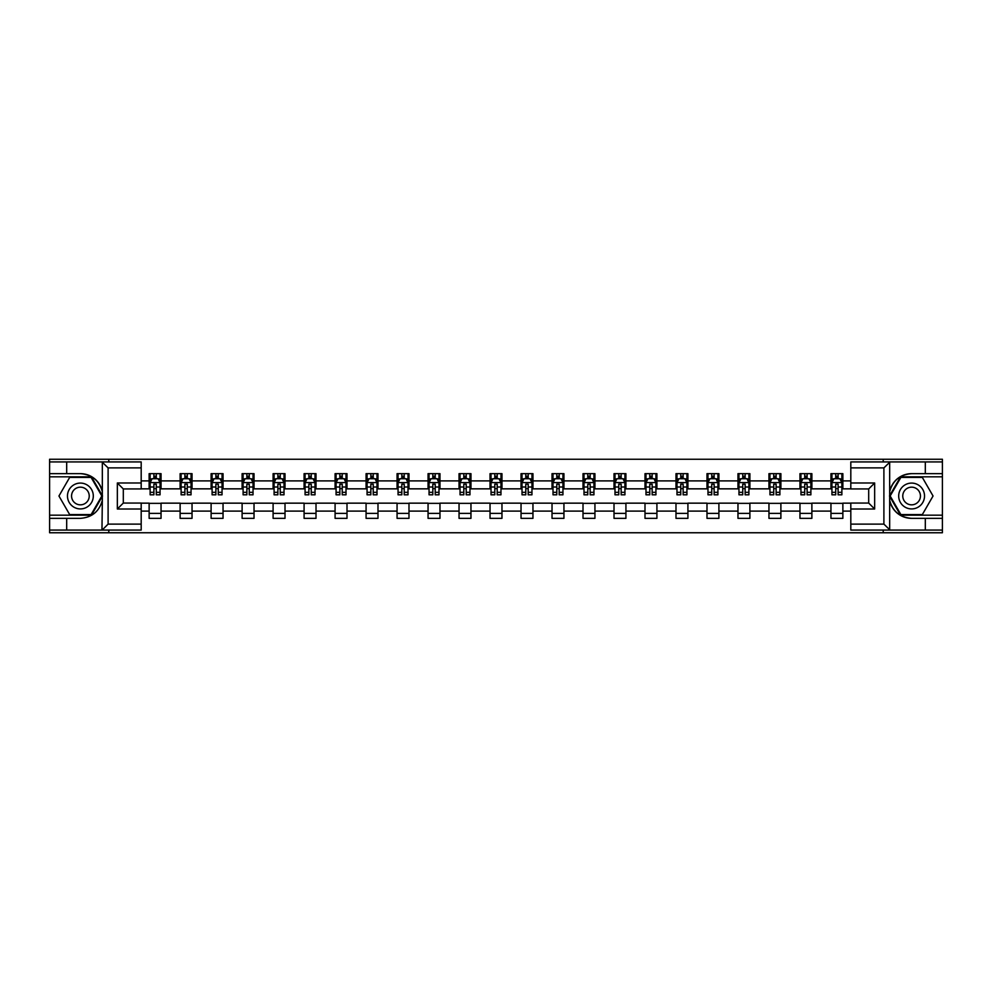 <?xml version="1.0" encoding="UTF-8"?>
<svg xmlns="http://www.w3.org/2000/svg" width="992" height="992" viewBox="0 0 992 992"><rect width="100%" height="100%" fill="white"/><g stroke="black" fill="none" stroke-linecap="round" stroke-linejoin="round"><path stroke-width="1.49" d="M141.186 467.889L108.103 467.889L101.965 461.925L141.186 461.925L141.186 488.944L123.306 488.944L123.306 503.056L141.186 503.056L141.186 530.075L101.965 530.075L102.325 500.328C99.237 511.475 91.934 517.489 80.389 518.345L49.6 518.345L49.6 532.754L942.4 532.754L942.4 476.83L900.538 476.83L889.464 496L900.538 515.17L942.4 515.17M911.611 473.655C900.066 474.511 892.763 480.525 889.675 491.672A22.345 22.345 0 0 1 911.611 473.655L942.4 473.655L942.4 459.246L883.202 459.246L883.202 461.925M883.202 459.246L49.6 459.246L49.6 515.17L91.462 515.17L102.536 496L91.462 476.83L49.6 476.83M883.202 530.075L883.202 532.754M108.798 532.754L108.798 530.075M108.798 461.925L108.798 459.246M850.814 488.845L842.865 488.845L842.865 473.655L830.949 473.655L830.949 480.897L811.878 480.897L811.878 473.655L799.961 473.655L799.961 480.897L780.89 480.897L780.89 473.655L768.961 473.655L768.961 480.897L749.89 480.897L749.89 473.655L737.974 473.655L737.974 480.897L718.902 480.897L718.902 473.655L706.986 473.655L706.986 480.897L687.915 480.897L687.915 473.655L675.986 473.655L675.986 480.897L656.915 480.897L656.915 473.655L644.998 473.655L644.998 480.897L625.927 480.897L625.927 473.655L614.011 473.655L614.011 480.897L594.94 480.897L594.94 473.655L583.011 473.655L583.011 480.897L563.94 480.897L563.94 473.655L552.023 473.655L552.023 480.897L532.952 480.897L532.952 473.655L521.036 473.655L521.036 480.897L501.964 480.897L501.964 473.655L490.036 473.655L490.036 480.897L470.964 480.897L470.964 473.655L459.048 473.655L459.048 480.897L439.977 480.897L439.977 473.655L428.06 473.655L428.06 480.897L408.989 480.897L408.989 473.655L397.06 473.655L397.06 480.897L377.989 480.897L377.989 473.655L366.073 473.655L366.073 480.897L347.002 480.897L347.002 473.655L335.085 473.655L335.085 480.897L316.014 480.897L316.014 473.655L304.085 473.655L304.085 480.897L285.014 480.897L285.014 473.655L273.098 473.655L273.098 480.897L254.026 480.897L254.026 473.655L242.11 473.655L242.11 480.897L223.039 480.897L223.039 473.655L211.11 473.655L211.11 480.897L192.039 480.897L192.039 473.655L180.122 473.655L180.122 480.897L161.051 480.897L161.051 473.655L149.135 473.655L149.135 480.897L141.186 480.897M842.865 480.897L850.814 480.897M850.814 511.103L842.865 511.103L842.865 518.345L830.949 518.345L830.949 511.103L811.878 511.103L811.878 518.345L799.961 518.345L799.961 511.103L780.89 511.103L780.89 518.345L768.961 518.345L768.961 511.103L749.89 511.103L749.89 518.345L737.974 518.345L737.974 511.103L718.902 511.103L718.902 518.345L706.986 518.345L706.986 511.103L687.915 511.103L687.915 518.345L675.986 518.345L675.986 511.103L656.915 511.103L656.915 518.345L644.998 518.345L644.998 511.103L625.927 511.103L625.927 518.345L614.011 518.345L614.011 511.103L594.94 511.103L594.94 518.345L583.011 518.345L583.011 511.103L563.94 511.103L563.94 518.345L552.023 518.345L552.023 511.103L532.952 511.103L532.952 518.345L521.036 518.345L521.036 511.103L501.964 511.103L501.964 518.345L490.036 518.345L490.036 511.103L470.964 511.103L470.964 518.345L459.048 518.345L459.048 511.103L439.977 511.103L439.977 518.345L428.06 518.345L428.06 511.103L408.989 511.103L408.989 518.345L397.06 518.345L397.06 511.103L377.989 511.103L377.989 518.345L366.073 518.345L366.073 511.103L347.002 511.103L347.002 518.345L335.085 518.345L335.085 511.103L316.014 511.103L316.014 518.345L304.085 518.345L304.085 511.103L285.014 511.103L285.014 518.345L273.098 518.345L273.098 511.103L254.026 511.103L254.026 518.345L242.11 518.345L242.11 511.103L223.039 511.103L223.039 518.345L211.11 518.345L211.11 511.103L192.039 511.103L192.039 518.345L180.122 518.345L180.122 511.103L161.051 511.103L161.051 518.345L149.135 518.345L149.135 511.103L141.186 511.103M830.949 480.897L830.949 488.845L811.878 488.845L811.878 480.897M811.878 511.103L811.878 503.155L830.949 503.155L830.949 511.103M799.961 480.897L799.961 488.845L780.89 488.845L780.89 480.897M780.89 511.103L780.89 503.155L799.961 503.155L799.961 511.103M768.961 480.897L768.961 488.845L749.89 488.845L749.89 480.897M749.89 511.103L749.89 503.155L768.961 503.155L768.961 511.103M737.974 480.897L737.974 488.845L718.902 488.845L718.902 480.897M718.902 511.103L718.902 503.155L737.974 503.155L737.974 511.103M706.986 480.897L706.986 488.845L687.915 488.845L687.915 480.897M687.915 511.103L687.915 503.155L706.986 503.155L706.986 511.103M675.986 480.897L675.986 488.845L656.915 488.845L656.915 480.897M656.915 511.103L656.915 503.155L675.986 503.155L675.986 511.103M644.998 480.897L644.998 488.845L625.927 488.845L625.927 480.897M625.927 511.103L625.927 503.155L644.998 503.155L644.998 511.103M614.011 480.897L614.011 488.845L594.94 488.845L594.94 480.897M594.94 511.103L594.94 503.155L614.011 503.155L614.011 511.103M583.011 480.897L583.011 488.845L563.94 488.845L563.94 480.897M563.94 511.103L563.94 503.155L583.011 503.155L583.011 511.103M552.023 480.897L552.023 488.845L532.952 488.845L532.952 480.897M532.952 511.103L532.952 503.155L552.023 503.155L552.023 511.103M521.036 480.897L521.036 488.845L501.964 488.845L501.964 480.897M501.964 511.103L501.964 503.155L521.036 503.155L521.036 511.103M490.036 480.897L490.036 488.845L470.964 488.845L470.964 480.897M470.964 511.103L470.964 503.155L490.036 503.155L490.036 511.103M459.048 480.897L459.048 488.845L439.977 488.845L439.977 480.897M439.977 511.103L439.977 503.155L459.048 503.155L459.048 511.103M428.06 480.897L428.06 488.845L408.989 488.845L408.989 480.897M408.989 511.103L408.989 503.155L428.06 503.155L428.06 511.103M397.06 480.897L397.06 488.845L377.989 488.845L377.989 480.897M377.989 511.103L377.989 503.155L397.06 503.155L397.06 511.103M366.073 480.897L366.073 488.845L347.002 488.845L347.002 480.897M347.002 511.103L347.002 503.155L366.073 503.155L366.073 511.103M335.085 480.897L335.085 488.845L316.014 488.845L316.014 480.897M316.014 511.103L316.014 503.155L335.085 503.155L335.085 511.103M304.085 480.897L304.085 488.845L285.014 488.845L285.014 480.897M285.014 511.103L285.014 503.155L304.085 503.155L304.085 511.103M273.098 480.897L273.098 488.845L254.026 488.845L254.026 480.897M254.026 511.103L254.026 503.155L273.098 503.155L273.098 511.103M242.11 480.897L242.11 488.845L223.039 488.845L223.039 480.897M223.039 511.103L223.039 503.155L242.11 503.155L242.11 511.103M211.11 480.897L211.11 488.845L192.039 488.845L192.039 480.897M192.039 511.103L192.039 503.155L211.11 503.155L211.11 511.103M180.122 480.897L180.122 488.845L161.051 488.845L161.051 480.897M161.051 511.103L161.051 503.155L180.122 503.155L180.122 511.103M149.135 480.897L149.135 488.845L141.186 488.845M141.186 503.155L149.135 503.155L149.135 511.103M850.814 524.111L883.897 524.111L890.035 530.075L850.814 530.075L850.814 503.056L868.694 503.056L868.694 488.944L850.814 488.944L850.814 461.925L890.035 461.925L883.897 467.889L850.814 467.889M842.865 511.103L842.865 503.155L850.814 503.155M149.135 478.615L150.127 478.615M153.896 478.615L156.277 478.615M160.059 478.615L161.051 478.615M149.135 488.647L150.127 488.647M153.896 488.647L156.277 488.647M160.059 488.647L161.051 488.647M149.135 503.353L161.051 503.353M149.135 513.385L161.051 513.385M180.122 503.353L192.039 503.353M180.122 513.385L192.039 513.385M180.122 478.615L181.114 478.615M184.896 478.615L187.277 478.615M191.047 478.615L192.039 478.615M180.122 488.647L181.114 488.647M184.896 488.647L187.277 488.647M191.047 488.647L192.039 488.647M211.11 503.353L223.039 503.353M211.11 513.385L223.039 513.385M211.11 478.615L212.102 478.615M215.884 478.615L218.265 478.615M222.047 478.615L223.039 478.615M211.11 488.647L212.102 488.647M215.884 488.647L218.265 488.647M222.047 488.647L223.039 488.647M242.11 503.353L254.026 503.353M242.11 513.385L254.026 513.385M242.11 478.615L243.102 478.615M246.872 478.615L249.252 478.615M253.034 478.615L254.026 478.615M242.11 488.647L243.102 488.647M246.872 488.647L249.252 488.647M253.034 488.647L254.026 488.647M273.098 503.353L285.014 503.353M273.098 513.385L285.014 513.385M273.098 478.615L274.09 478.615M277.872 478.615L280.252 478.615M284.022 478.615L285.014 478.615M273.098 488.647L274.09 488.647M277.872 488.647L280.252 488.647M284.022 488.647L285.014 488.647M304.085 503.353L316.014 503.353M304.085 513.385L316.014 513.385M304.085 478.615L305.077 478.615M308.859 478.615L311.24 478.615M315.022 478.615L316.014 478.615M304.085 488.647L305.077 488.647M308.859 488.647L311.24 488.647M315.022 488.647L316.014 488.647M335.085 503.353L347.002 503.353M335.085 513.385L347.002 513.385M335.085 478.615L336.077 478.615M339.847 478.615L342.228 478.615M346.01 478.615L347.002 478.615M335.085 488.647L336.077 488.647M339.847 488.647L342.228 488.647M346.01 488.647L347.002 488.647M366.073 503.353L377.989 503.353M366.073 513.385L377.989 513.385M366.073 478.615L367.065 478.615M370.847 478.615L373.228 478.615M376.997 478.615L377.989 478.615M366.073 488.647L367.065 488.647M370.847 488.647L373.228 488.647M376.997 488.647L377.989 488.647M397.06 503.353L408.989 503.353M397.06 513.385L408.989 513.385M397.06 478.615L398.052 478.615M401.834 478.615L404.215 478.615M407.997 478.615L408.989 478.615M397.06 488.647L398.052 488.647M401.834 488.647L404.215 488.647M407.997 488.647L408.989 488.647M428.06 503.353L439.977 503.353M428.06 513.385L439.977 513.385M428.06 478.615L429.052 478.615M432.822 478.615L435.203 478.615M438.985 478.615L439.977 478.615M428.06 488.647L429.052 488.647M432.822 488.647L435.203 488.647M438.985 488.647L439.977 488.647M459.048 503.353L470.964 503.353M459.048 513.385L470.964 513.385M459.048 478.615L460.04 478.615M463.822 478.615L466.203 478.615M469.972 478.615L470.964 478.615M459.048 488.647L460.04 488.647M463.822 488.647L466.203 488.647M469.972 488.647L470.964 488.647M490.036 503.353L501.964 503.353M490.036 513.385L501.964 513.385M490.036 478.615L491.028 478.615M494.81 478.615L497.19 478.615M500.972 478.615L501.964 478.615M490.036 488.647L491.028 488.647M494.81 488.647L497.19 488.647M500.972 488.647L501.964 488.647M521.036 503.353L532.952 503.353M521.036 513.385L532.952 513.385M521.036 478.615L522.028 478.615M525.797 478.615L528.178 478.615M531.96 478.615L532.952 478.615M521.036 488.647L522.028 488.647M525.797 488.647L528.178 488.647M531.96 488.647L532.952 488.647M552.023 503.353L563.94 503.353M552.023 513.385L563.94 513.385M552.023 478.615L553.015 478.615M556.797 478.615L559.178 478.615M562.948 478.615L563.94 478.615M552.023 488.647L553.015 488.647M556.797 488.647L559.178 488.647M562.948 488.647L563.94 488.647M583.011 503.353L594.94 503.353M583.011 513.385L594.94 513.385M583.011 478.615L584.003 478.615M587.785 478.615L590.166 478.615M593.948 478.615L594.94 478.615M583.011 488.647L584.003 488.647M587.785 488.647L590.166 488.647M593.948 488.647L594.94 488.647M614.011 503.353L625.927 503.353M614.011 513.385L625.927 513.385M614.011 478.615L615.003 478.615M618.772 478.615L621.153 478.615M624.935 478.615L625.927 478.615M614.011 488.647L615.003 488.647M618.772 488.647L621.153 488.647M624.935 488.647L625.927 488.647M644.998 503.353L656.915 503.353M644.998 513.385L656.915 513.385M644.998 478.615L645.99 478.615M649.772 478.615L652.153 478.615M655.923 478.615L656.915 478.615M644.998 488.647L645.99 488.647M649.772 488.647L652.153 488.647M655.923 488.647L656.915 488.647M675.986 503.353L687.915 503.353M675.986 513.385L687.915 513.385M675.986 478.615L676.978 478.615M680.76 478.615L683.141 478.615M686.923 478.615L687.915 478.615M675.986 488.647L676.978 488.647M680.76 488.647L683.141 488.647M686.923 488.647L687.915 488.647M706.986 503.353L718.902 503.353M706.986 513.385L718.902 513.385M706.986 478.615L707.978 478.615M711.748 478.615L714.128 478.615M717.91 478.615L718.902 478.615M706.986 488.647L707.978 488.647M711.748 488.647L714.128 488.647M717.91 488.647L718.902 488.647M737.974 503.353L749.89 503.353M737.974 513.385L749.89 513.385M737.974 478.615L738.966 478.615M742.748 478.615L745.128 478.615M748.898 478.615L749.89 478.615M737.974 488.647L738.966 488.647M742.748 488.647L745.128 488.647M748.898 488.647L749.89 488.647M768.961 503.353L780.89 503.353M768.961 513.385L780.89 513.385M768.961 478.615L769.953 478.615M773.735 478.615L776.116 478.615M779.898 478.615L780.89 478.615M768.961 488.647L769.953 488.647M773.735 488.647L776.116 488.647M779.898 488.647L780.89 488.647M799.961 503.353L811.878 503.353M799.961 513.385L811.878 513.385M799.961 478.615L800.953 478.615M804.723 478.615L807.104 478.615M810.886 478.615L811.878 478.615M799.961 488.647L800.953 488.647M804.723 488.647L807.104 488.647M810.886 488.647L811.878 488.647M830.949 503.353L842.865 503.353M830.949 513.385L842.865 513.385M830.949 478.615L831.941 478.615M835.723 478.615L838.104 478.615M841.873 478.615L842.865 478.615M830.949 488.647L831.941 488.647M835.723 488.647L838.104 488.647M841.873 488.647L842.865 488.647M156.277 476.234L153.896 476.234M160.059 492.317L156.277 492.317L156.277 494.81L160.059 494.81L160.059 482.695L158.075 478.714L152.111 478.714L150.127 482.695L150.127 494.81L153.896 494.81L153.896 492.317L150.127 492.317M150.127 482.695L150.127 473.655M160.059 482.695L160.059 473.655M153.896 478.714L153.896 473.655M156.277 473.655L156.277 478.714M156.277 492.317L156.277 484.183L153.896 484.183L153.896 492.317M86.85 484.815A12.908 12.908 0 0 0 69.204 489.54A12.908 12.908 0 0 0 73.941 507.185A12.908 12.908 0 0 0 91.574 502.46A12.908 12.908 0 0 0 86.85 484.815M84.816 488.349A8.841 8.841 0 0 0 72.738 491.586A8.841 8.841 0 0 0 75.975 503.651A8.841 8.841 0 0 0 88.052 500.414A8.841 8.841 0 0 0 84.816 488.349M91.115 514.575L69.663 514.575L58.95 496L69.663 477.425L91.115 477.425L101.841 496L91.115 514.575M918.059 484.815A12.908 12.908 0 0 0 900.426 489.54A12.908 12.908 0 0 0 905.15 507.185A12.908 12.908 0 0 0 922.796 502.46A12.908 12.908 0 0 0 918.059 484.815M916.025 488.349A8.841 8.841 0 0 0 903.948 491.586A8.841 8.841 0 0 0 907.184 503.651A8.841 8.841 0 0 0 919.262 500.414A8.841 8.841 0 0 0 916.025 488.349M922.337 514.575L900.885 514.575L890.159 496L900.885 477.425L922.337 477.425L933.05 496L922.337 514.575M66.687 518.345L66.687 530.075L49.6 530.075M101.965 530.075L66.687 530.075M49.6 518.345L49.6 515.17M101.965 461.925L66.687 461.925L66.687 473.655L49.6 473.655M66.687 461.925L49.6 461.925M80.389 473.655A22.345 22.345 0 0 1 102.325 491.672C99.237 480.525 91.934 474.511 80.389 473.655L66.687 473.655M102.325 500.328L102.325 462.098M123.306 488.944L117.341 482.992L141.186 482.992M141.186 509.008L117.341 509.008L123.306 503.056M102.325 529.902L108.103 524.111L141.186 524.111M925.313 473.655L925.313 461.925L942.4 461.925M890.035 461.925L925.313 461.925M942.4 473.655L942.4 476.83M890.035 530.075L925.313 530.075L925.313 518.345L942.4 518.345M925.313 530.075L942.4 530.075M911.611 518.345A22.345 22.345 0 0 1 889.675 500.328C892.763 511.475 900.066 517.489 911.611 518.345L925.313 518.345M874.659 509.008L868.694 503.056L868.694 488.944L874.659 482.992L874.659 509.008L850.814 509.008M889.675 462.098L889.675 529.902M187.277 476.234L184.896 476.234M191.047 492.317L187.277 492.317L187.277 494.81L191.047 494.81L191.047 482.695L189.063 478.714L183.098 478.714L181.114 482.695L181.114 494.81L184.896 494.81L184.896 492.317L181.114 492.317M181.114 482.695L181.114 473.655M191.047 482.695L191.047 473.655M184.896 478.714L184.896 473.655M187.277 473.655L187.277 478.714M187.277 492.317L187.277 484.183L184.896 484.183L184.896 492.317M218.265 476.234L215.884 476.234M222.047 492.317L218.265 492.317L218.265 494.81L222.047 494.81L222.047 482.695L220.05 478.714L214.098 478.714L212.102 482.695L212.102 494.81L215.884 494.81L215.884 492.317L212.102 492.317M212.102 482.695L212.102 473.655M222.047 482.695L222.047 473.655M215.884 478.714L215.884 473.655M218.265 473.655L218.265 478.714M218.265 492.317L218.265 484.183L215.884 484.183L215.884 492.317M249.252 476.234L246.872 476.234M253.034 492.317L249.252 492.317L249.252 494.81L253.034 494.81L253.034 482.695L251.05 478.714L245.086 478.714L243.102 482.695L243.102 494.81L246.872 494.81L246.872 492.317L243.102 492.317M243.102 482.695L243.102 473.655M253.034 482.695L253.034 473.655M246.872 478.714L246.872 473.655M249.252 473.655L249.252 478.714M249.252 492.317L249.252 484.183L246.872 484.183L246.872 492.317M280.252 476.234L277.872 476.234M284.022 492.317L280.252 492.317L280.252 494.81L284.022 494.81L284.022 482.695L282.038 478.714L276.074 478.714L274.09 482.695L274.09 494.81L277.872 494.81L277.872 492.317L274.09 492.317M274.09 482.695L274.09 473.655M284.022 482.695L284.022 473.655M277.872 478.714L277.872 473.655M280.252 473.655L280.252 478.714M280.252 492.317L280.252 484.183L277.872 484.183L277.872 492.317M311.24 476.234L308.859 476.234M315.022 492.317L311.24 492.317L311.24 494.81L315.022 494.81L315.022 482.695L313.026 478.714L307.074 478.714L305.077 482.695L305.077 494.81L308.859 494.81L308.859 492.317L305.077 492.317M305.077 482.695L305.077 473.655M315.022 482.695L315.022 473.655M308.859 478.714L308.859 473.655M311.24 473.655L311.24 478.714M311.24 492.317L311.24 484.183L308.859 484.183L308.859 492.317M342.228 476.234L339.847 476.234M346.01 492.317L342.228 492.317L342.228 494.81L346.01 494.81L346.01 482.695L344.026 478.714L338.061 478.714L336.077 482.695L336.077 494.81L339.847 494.81L339.847 492.317L336.077 492.317M336.077 482.695L336.077 473.655M346.01 482.695L346.01 473.655M339.847 478.714L339.847 473.655M342.228 473.655L342.228 478.714M342.228 492.317L342.228 484.183L339.847 484.183L339.847 492.317M373.228 476.234L370.847 476.234M376.997 492.317L373.228 492.317L373.228 494.81L376.997 494.81L376.997 482.695L375.013 478.714L369.049 478.714L367.065 482.695L367.065 494.81L370.847 494.81L370.847 492.317L367.065 492.317M367.065 482.695L367.065 473.655M376.997 482.695L376.997 473.655M370.847 478.714L370.847 473.655M373.228 473.655L373.228 478.714M373.228 492.317L373.228 484.183L370.847 484.183L370.847 492.317M404.215 476.234L401.834 476.234M407.997 492.317L404.215 492.317L404.215 494.81L407.997 494.81L407.997 482.695L406.001 478.714L400.049 478.714L398.052 482.695L398.052 494.81L401.834 494.81L401.834 492.317L398.052 492.317M398.052 482.695L398.052 473.655M407.997 482.695L407.997 473.655M401.834 478.714L401.834 473.655M404.215 473.655L404.215 478.714M404.215 492.317L404.215 484.183L401.834 484.183L401.834 492.317M435.203 476.234L432.822 476.234M438.985 492.317L435.203 492.317L435.203 494.81L438.985 494.81L438.985 482.695L437.001 478.714L431.036 478.714L429.052 482.695L429.052 494.81L432.822 494.81L432.822 492.317L429.052 492.317M429.052 482.695L429.052 473.655M438.985 482.695L438.985 473.655M432.822 478.714L432.822 473.655M435.203 473.655L435.203 478.714M435.203 492.317L435.203 484.183L432.822 484.183L432.822 492.317M466.203 476.234L463.822 476.234M469.972 492.317L466.203 492.317L466.203 494.81L469.972 494.81L469.972 482.695L467.988 478.714L462.024 478.714L460.04 482.695L460.04 494.81L463.822 494.81L463.822 492.317L460.04 492.317M460.04 482.695L460.04 473.655M469.972 482.695L469.972 473.655M463.822 478.714L463.822 473.655M466.203 473.655L466.203 478.714M466.203 492.317L466.203 484.183L463.822 484.183L463.822 492.317M497.19 476.234L494.81 476.234M500.972 492.317L497.19 492.317L497.19 494.81L500.972 494.81L500.972 482.695L498.976 478.714L493.024 478.714L491.028 482.695L491.028 494.81L494.81 494.81L494.81 492.317L491.028 492.317M491.028 482.695L491.028 473.655M500.972 482.695L500.972 473.655M494.81 478.714L494.81 473.655M497.19 473.655L497.19 478.714M497.19 492.317L497.19 484.183L494.81 484.183L494.81 492.317M528.178 476.234L525.797 476.234M531.96 492.317L528.178 492.317L528.178 494.81L531.96 494.81L531.96 482.695L529.976 478.714L524.012 478.714L522.028 482.695L522.028 494.81L525.797 494.81L525.797 492.317L522.028 492.317M522.028 482.695L522.028 473.655M531.96 482.695L531.96 473.655M525.797 478.714L525.797 473.655M528.178 473.655L528.178 478.714M528.178 492.317L528.178 484.183L525.797 484.183L525.797 492.317M559.178 476.234L556.797 476.234M562.948 492.317L559.178 492.317L559.178 494.81L562.948 494.81L562.948 482.695L560.964 478.714L554.999 478.714L553.015 482.695L553.015 494.81L556.797 494.81L556.797 492.317L553.015 492.317M553.015 482.695L553.015 473.655M562.948 482.695L562.948 473.655M556.797 478.714L556.797 473.655M559.178 473.655L559.178 478.714M559.178 492.317L559.178 484.183L556.797 484.183L556.797 492.317M590.166 476.234L587.785 476.234M593.948 492.317L590.166 492.317L590.166 494.81L593.948 494.81L593.948 482.695L591.951 478.714L585.999 478.714L584.003 482.695L584.003 494.81L587.785 494.81L587.785 492.317L584.003 492.317M584.003 482.695L584.003 473.655M593.948 482.695L593.948 473.655M587.785 478.714L587.785 473.655M590.166 473.655L590.166 478.714M590.166 492.317L590.166 484.183L587.785 484.183L587.785 492.317M621.153 476.234L618.772 476.234M624.935 492.317L621.153 492.317L621.153 494.81L624.935 494.81L624.935 482.695L622.951 478.714L616.987 478.714L615.003 482.695L615.003 494.81L618.772 494.81L618.772 492.317L615.003 492.317M615.003 482.695L615.003 473.655M624.935 482.695L624.935 473.655M618.772 478.714L618.772 473.655M621.153 473.655L621.153 478.714M621.153 492.317L621.153 484.183L618.772 484.183L618.772 492.317M652.153 476.234L649.772 476.234M655.923 492.317L652.153 492.317L652.153 494.81L655.923 494.81L655.923 482.695L653.939 478.714L647.974 478.714L645.99 482.695L645.99 494.81L649.772 494.81L649.772 492.317L645.99 492.317M645.99 482.695L645.99 473.655M655.923 482.695L655.923 473.655M649.772 478.714L649.772 473.655M652.153 473.655L652.153 478.714M652.153 492.317L652.153 484.183L649.772 484.183L649.772 492.317M683.141 476.234L680.76 476.234M686.923 492.317L683.141 492.317L683.141 494.81L686.923 494.81L686.923 482.695L684.926 478.714L678.974 478.714L676.978 482.695L676.978 494.81L680.76 494.81L680.76 492.317L676.978 492.317M676.978 482.695L676.978 473.655M686.923 482.695L686.923 473.655M680.76 478.714L680.76 473.655M683.141 473.655L683.141 478.714M683.141 492.317L683.141 484.183L680.76 484.183L680.76 492.317M714.128 476.234L711.748 476.234M717.91 492.317L714.128 492.317L714.128 494.81L717.91 494.81L717.91 482.695L715.926 478.714L709.962 478.714L707.978 482.695L707.978 494.81L711.748 494.81L711.748 492.317L707.978 492.317M707.978 482.695L707.978 473.655M717.91 482.695L717.91 473.655M711.748 478.714L711.748 473.655M714.128 473.655L714.128 478.714M714.128 492.317L714.128 484.183L711.748 484.183L711.748 492.317M745.128 476.234L742.748 476.234M748.898 492.317L745.128 492.317L745.128 494.81L748.898 494.81L748.898 482.695L746.914 478.714L740.95 478.714L738.966 482.695L738.966 494.81L742.748 494.81L742.748 492.317L738.966 492.317M738.966 482.695L738.966 473.655M748.898 482.695L748.898 473.655M742.748 478.714L742.748 473.655M745.128 473.655L745.128 478.714M745.128 492.317L745.128 484.183L742.748 484.183L742.748 492.317M776.116 476.234L773.735 476.234M779.898 492.317L776.116 492.317L776.116 494.81L779.898 494.81L779.898 482.695L777.902 478.714L771.95 478.714L769.953 482.695L769.953 494.81L773.735 494.81L773.735 492.317L769.953 492.317M769.953 482.695L769.953 473.655M779.898 482.695L779.898 473.655M773.735 478.714L773.735 473.655M776.116 473.655L776.116 478.714M776.116 492.317L776.116 484.183L773.735 484.183L773.735 492.317M807.104 476.234L804.723 476.234M810.886 492.317L807.104 492.317L807.104 494.81L810.886 494.81L810.886 482.695L808.902 478.714L802.937 478.714L800.953 482.695L800.953 494.81L804.723 494.81L804.723 492.317L800.953 492.317M800.953 482.695L800.953 473.655M810.886 482.695L810.886 473.655M804.723 478.714L804.723 473.655M807.104 473.655L807.104 478.714M807.104 492.317L807.104 484.183L804.723 484.183L804.723 492.317M838.104 476.234L835.723 476.234M841.873 492.317L838.104 492.317L838.104 494.81L841.873 494.81L841.873 482.695L839.889 478.714L833.925 478.714L831.941 482.695L831.941 494.81L835.723 494.81L835.723 492.317L831.941 492.317M831.941 482.695L831.941 473.655M841.873 482.695L841.873 473.655M835.723 478.714L835.723 473.655M838.104 473.655L838.104 478.714M838.104 492.317L838.104 484.183L835.723 484.183L835.723 492.317M160.01 482.596L150.176 482.596M150.127 478.95L151.987 478.95M158.187 478.95L160.059 478.95M153.896 486.998L150.127 486.998M160.059 486.998L156.277 486.998M156.277 477.499L153.896 477.499M108.103 467.889L108.103 524.111M117.341 509.008L117.341 482.992M883.897 524.111L883.897 467.889M850.814 482.992L874.659 482.992M190.997 482.596L181.164 482.596M181.114 478.95L182.987 478.95M189.187 478.95L191.047 478.95M184.896 486.998L181.114 486.998M191.047 486.998L187.277 486.998M187.277 477.499L184.896 477.499M221.997 482.596L212.152 482.596M212.102 478.95L213.974 478.95M220.174 478.95L222.047 478.95M215.884 486.998L212.102 486.998M222.047 486.998L218.265 486.998M218.265 477.499L215.884 477.499M252.985 482.596L243.152 482.596M243.102 478.95L244.962 478.95M251.162 478.95L253.034 478.95M246.872 486.998L243.102 486.998M253.034 486.998L249.252 486.998M249.252 477.499L246.872 477.499M283.972 482.596L274.139 482.596M274.09 478.95L275.962 478.95M282.162 478.95L284.022 478.95M277.872 486.998L274.09 486.998M284.022 486.998L280.252 486.998M280.252 477.499L277.872 477.499M314.972 482.596L305.127 482.596M305.077 478.95L306.95 478.95M313.15 478.95L315.022 478.95M308.859 486.998L305.077 486.998M315.022 486.998L311.24 486.998M311.24 477.499L308.859 477.499M345.96 482.596L336.127 482.596M336.077 478.95L337.937 478.95M344.137 478.95L346.01 478.95M339.847 486.998L336.077 486.998M346.01 486.998L342.228 486.998M342.228 477.499L339.847 477.499M376.948 482.596L367.114 482.596M367.065 478.95L368.937 478.95M375.137 478.95L376.997 478.95M370.847 486.998L367.065 486.998M376.997 486.998L373.228 486.998M373.228 477.499L370.847 477.499M407.948 482.596L398.102 482.596M398.052 478.95L399.925 478.95M406.125 478.95L407.997 478.95M401.834 486.998L398.052 486.998M407.997 486.998L404.215 486.998M404.215 477.499L401.834 477.499M438.935 482.596L429.102 482.596M429.052 478.95L430.912 478.95M437.112 478.95L438.985 478.95M432.822 486.998L429.052 486.998M438.985 486.998L435.203 486.998M435.203 477.499L432.822 477.499M469.923 482.596L460.09 482.596M460.04 478.95L461.912 478.95M468.112 478.95L469.972 478.95M463.822 486.998L460.04 486.998M469.972 486.998L466.203 486.998M466.203 477.499L463.822 477.499M500.923 482.596L491.077 482.596M491.028 478.95L492.9 478.95M499.1 478.95L500.972 478.95M494.81 486.998L491.028 486.998M500.972 486.998L497.19 486.998M497.19 477.499L494.81 477.499M531.91 482.596L522.077 482.596M522.028 478.95L523.888 478.95M530.088 478.95L531.96 478.95M525.797 486.998L522.028 486.998M531.96 486.998L528.178 486.998M528.178 477.499L525.797 477.499M562.898 482.596L553.065 482.596M553.015 478.95L554.888 478.95M561.088 478.95L562.948 478.95M556.797 486.998L553.015 486.998M562.948 486.998L559.178 486.998M559.178 477.499L556.797 477.499M593.898 482.596L584.052 482.596M584.003 478.95L585.875 478.95M592.075 478.95L593.948 478.95M587.785 486.998L584.003 486.998M593.948 486.998L590.166 486.998M590.166 477.499L587.785 477.499M624.886 482.596L615.052 482.596M615.003 478.95L616.863 478.95M623.063 478.95L624.935 478.95M618.772 486.998L615.003 486.998M624.935 486.998L621.153 486.998M621.153 477.499L618.772 477.499M655.873 482.596L646.04 482.596M645.99 478.95L647.863 478.95M654.063 478.95L655.923 478.95M649.772 486.998L645.99 486.998M655.923 486.998L652.153 486.998M652.153 477.499L649.772 477.499M686.873 482.596L677.028 482.596M676.978 478.95L678.85 478.95M685.05 478.95L686.923 478.95M680.76 486.998L676.978 486.998M686.923 486.998L683.141 486.998M683.141 477.499L680.76 477.499M717.861 482.596L708.028 482.596M707.978 478.95L709.838 478.95M716.038 478.95L717.91 478.95M711.748 486.998L707.978 486.998M717.91 486.998L714.128 486.998M714.128 477.499L711.748 477.499M748.848 482.596L739.015 482.596M738.966 478.95L740.838 478.95M747.038 478.95L748.898 478.95M742.748 486.998L738.966 486.998M748.898 486.998L745.128 486.998M745.128 477.499L742.748 477.499M779.848 482.596L770.003 482.596M769.953 478.95L771.826 478.95M778.026 478.95L779.898 478.95M773.735 486.998L769.953 486.998M779.898 486.998L776.116 486.998M776.116 477.499L773.735 477.499M810.836 482.596L801.003 482.596M800.953 478.95L802.813 478.95M809.013 478.95L810.886 478.95M804.723 486.998L800.953 486.998M810.886 486.998L807.104 486.998M807.104 477.499L804.723 477.499M841.824 482.596L831.99 482.596M831.941 478.95L833.813 478.95M840.013 478.95L841.873 478.95M835.723 486.998L831.941 486.998M841.873 486.998L838.104 486.998M838.104 477.499L835.723 477.499"/></g></svg>
